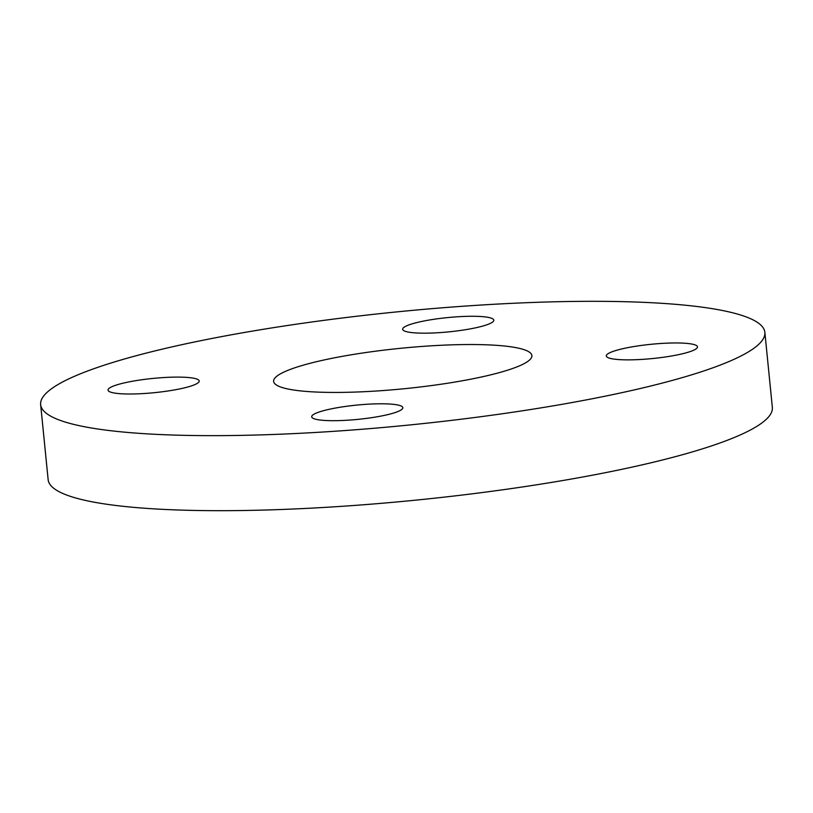 <?xml version="1.0" encoding="UTF-8"?>
<svg xmlns="http://www.w3.org/2000/svg" width="813" height="813" viewBox="0 0 813 813"><rect width="100%" height="100%" fill="white"/><g stroke="black" fill="none" stroke-linecap="round" stroke-linejoin="round"><path stroke-width="1.22" d="M493.085 321.653A45.802 7.165 174.3 0 1 444.477 332.263A45.802 7.165 174.3 0 1 402.659 329.275A45.802 7.165 174.3 0 1 447.526 317.598A45.802 7.165 174.3 0 1 493.816 320.17A45.802 7.165 174.3 0 1 493.085 321.653M643.703 359.285A45.802 7.165 174.3 0 1 606.305 355.962A45.802 7.165 174.3 0 1 651.183 344.285A45.802 7.165 174.3 0 1 697.473 346.856A45.802 7.165 174.3 0 1 643.703 359.285M312.426 415.311A45.802 7.165 174.3 0 1 361.033 404.701A45.802 7.165 174.3 0 1 402.852 407.689A45.802 7.165 174.3 0 1 357.984 419.366A45.802 7.165 174.3 0 1 311.694 416.795A45.802 7.165 174.3 0 1 312.426 415.311M161.807 377.679A45.802 7.165 174.3 0 1 199.205 381.002A45.802 7.165 174.3 0 1 154.338 392.679A45.802 7.165 174.3 0 1 108.038 390.108A45.802 7.165 174.3 0 1 161.807 377.679M379.559 390.799A129.785 20.295 174.3 0 1 273.615 381.368A129.785 20.295 174.3 0 1 400.738 348.289A129.785 20.295 174.3 0 1 531.895 355.596A129.785 20.295 174.3 0 1 379.559 390.799M337.72 431.053A363.909 56.9 174.3 0 1 40.65 404.62A363.909 56.9 174.3 0 1 397.1 311.867A363.909 56.9 174.3 0 1 764.86 332.334A363.909 56.9 174.3 0 1 337.72 431.053M40.65 404.62L48.14 479.66A363.909 56.9 -5.7 0 0 345.21 506.093A363.909 56.9 -5.7 0 0 772.35 407.374L764.86 332.334"/></g></svg>
